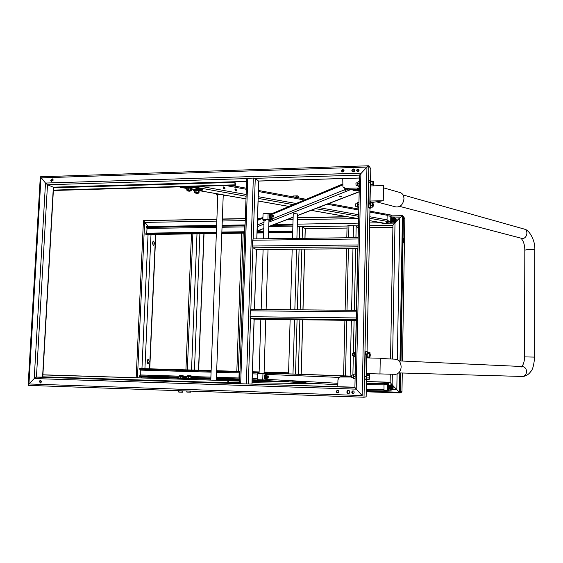 <?xml version="1.0" encoding="UTF-8"?>
<svg xmlns="http://www.w3.org/2000/svg" width="563" height="563" viewBox="0 0 563 563"><rect width="100%" height="100%" fill="white"/><g stroke="black" fill="none" stroke-linecap="round" stroke-linejoin="round"><path stroke-width="0.84" d="M341.65 170.807L341.776 171.377C342.79 172.285 343.55 172.074 344.042 170.73L343.916 170.181C342.902 169.252 342.149 169.463 341.65 170.807M341.98 171.652L341.804 170.997C342.142 169.822 342.832 169.512 343.866 170.089M356.668 170.322L356.759 170.814C357.765 171.821 358.54 171.631 359.081 170.244L358.99 169.773C357.991 168.752 357.216 168.935 356.668 170.322M356.963 171.131L356.808 170.519C357.174 169.301 357.878 169.013 358.927 169.646M351.847 170.483L351.974 171.124C353.24 172.341 354.197 172.095 354.852 170.385L354.732 169.766C353.473 168.52 352.515 168.759 351.847 170.483M352.213 171.476L351.988 170.673C352.452 169.153 353.332 168.787 354.641 169.59M50.677 180.216L51.402 181.462L53.175 180.132L52.458 178.886L50.677 180.216M51.585 181.518L51.064 180.378L52.662 178.999M40.395 176.789L45.497 183.052L47.489 184.755L53.344 187.183L47.489 184.755L45.497 183.052L40.536 176.824M368.828 165.818L366.956 167.042L359.539 175.065L366.956 167.042L368.828 165.818L370.806 168.759L368.828 165.818L364.015 397.232L366.133 396.88M336.371 391.581C336.583 392.714 337.216 393.08 338.264 392.685L338.82 391.665C338.616 390.546 337.99 390.173 336.948 390.546L336.371 391.581M337.8 392.868L336.533 391.566L337.575 390.363M351.748 392.101C352.002 393.298 352.67 393.643 353.754 393.143L354.218 392.186C353.972 391.004 353.311 390.652 352.234 391.13L351.748 392.101M353.198 393.389L351.896 392.087L352.938 390.877M346.808 391.932C347.111 393.403 347.934 393.847 349.278 393.255L349.89 392.038C349.602 390.595 348.793 390.145 347.462 390.687L346.808 391.932M348.603 393.551L346.963 391.918L348.286 390.412M39.185 381.517L40.55 382.981L41.725 381.601L40.36 380.138L39.185 381.517M40.627 382.967L39.586 381.51L40.691 380.145M362.157 395.564L356.203 389.153L362.157 395.564L366.956 167.042L40.951 177.866L28.945 383.966L34.223 378.547L36.44 377.104L42.591 377.097L36.44 377.104L34.223 378.547L28.945 383.966L28.298 385.388L28.945 383.966L362.157 395.564M354.929 387.435L356.203 389.153L354.901 387.45L359.56 175.121L255.264 178.344L258.699 181.23M246.608 181.385L53.344 187.183L42.563 377.097L239.592 383.473M366.112 396.831L364.015 397.232L28.453 385.388M246.784 178.605L253.329 178.028L255.264 178.344L253.216 238.916L252.703 240.225L252.506 246.024L252.921 247.804L256.559 249.557M354.908 387.21L246.334 383.945L253.329 178.028M239.662 383.699L246.334 383.945M358.131 238.445L357.991 245.982M358.174 237.635L357.977 246.777M356.569 311.17L356.4 318.841M252.013 383.867L254.173 319.179L250.535 318.376L250.113 316.702L250.317 310.804L250.838 309.368L252.921 247.804L357.977 246.805M250.824 309.361L356.576 310.361L356.386 319.657M399.744 192.455L400.504 192.673C402.742 193.679 403.896 195.734 403.967 198.83C403.059 204.714 400.314 207.402 395.719 206.888L376.316 201.807M372.882 202.342L383.262 200.724L383.551 185.579L370.37 185.945L370.06 201.026L371.094 202.314M371.411 181.293L370.679 180.28L370.243 182.672L369.807 203.813L370.25 207.451L370.855 208.113L371.2 207.142M369.187 180.322L368.73 182.715L368.286 203.848L368.737 207.487L369.342 208.148L370.841 208.113M383.262 200.724L370.06 201.026M380.257 358.476L394.783 359.173C398.667 359.412 400.793 361.981 401.152 366.879C400.8 371.101 398.97 373.579 395.669 374.325L394.269 374.289M380.109 366.091L380.257 358.223L366.837 357.906L366.513 373.593L379.962 373.973L380.109 366.091M368.075 352.368L367.287 351.706L366.703 354.746L366.246 376.738L366.668 379.863L367.54 379.279M367.864 374.226L367.871 373.628M368.195 357.941L368.202 357.399M367.259 351.706L365.746 351.671L365.155 354.711L364.697 376.689L365.127 379.821L366.696 379.87M355.549 206.121L355.52 204.017M357.266 203.806L355.598 203.855L355.429 204.826L355.64 206.283L357.301 206.255M373.325 205.115L372.861 202.279L370.623 202.328L370.243 203.025L370.496 207.156L372.727 207.107L373.325 205.115M372.861 202.279L372.481 202.969L370.243 203.025M372.481 202.969L372.417 205.396L370.18 205.446M372.417 205.396L372.727 207.107M372.889 202.349L373.107 206.755M356.02 185.178L355.978 183.074M357.723 182.855L356.055 182.912L355.893 183.855L356.112 185.347L357.772 185.304M373.41 185.86L373.748 184.115L373.283 181.244L371.059 181.307L370.679 181.94L370.897 185.931M373.283 181.244L372.91 181.877L370.679 181.94M372.91 181.877L372.847 184.284L370.616 184.347M372.847 184.284L373.192 185.867M373.318 181.328L373.529 185.72M351.706 377.365L351.755 375.218M353.536 375.099L351.861 375.049L351.833 377.534M369.377 374.268L368.92 377.991L369.49 378.99L369.856 376.809L369.377 374.268L367.104 374.205L366.633 377.921L366.963 379.265L369.244 379.335L369.546 378.927M368.983 375.451L366.703 375.387M368.92 377.991L366.633 377.921M369.567 374.557L369.244 379.335M352.192 355.591L352.234 353.451M354.007 353.325L352.332 353.29L352.318 355.767M369.821 352.403L369.363 356.041L369.947 357.097L370.299 354.979L369.821 352.403L367.548 352.354L367.09 355.992L367.414 357.385L369.687 357.435L370.004 357.033M369.427 353.522L367.153 353.473M369.363 356.041L367.09 355.992M369.982 352.649L369.687 357.435M355.098 378.582L353.719 378.54L353.437 376.351L353.846 374.17L355.19 374.205L354.303 374.177L353.824 374.191L353.564 376.351L355.147 376.401M353.74 378.519L353.564 376.351M355.57 356.794L354.204 356.731L353.916 354.514L354.324 352.368L355.668 352.396M355.577 356.752L354.162 356.661L354.324 352.368M354.043 354.507L355.619 354.542M358.835 207.346L357.554 207.128L357.216 204.601L357.611 202.673L358.941 202.645M357.512 207.071L357.491 202.926M357.35 204.524L358.898 204.496M357.519 206.881L358.849 206.853M359.293 186.402L358.012 186.163L357.681 183.594L358.075 181.694L359.398 181.659M357.984 186.121L357.941 181.969M357.808 183.51L359.356 183.468M357.984 185.881L359.307 185.846M403.622 242.716L403.657 238.086L403.622 242.716M366.239 391.785L399.758 392.918L399.772 392.2L401.278 391.869M399.758 392.918L401.236 392.7L401.37 391.862M402.883 216.579L402.432 215.911L399.765 217.825L396.085 221.47L402.334 215.868L402.883 216.579L402.742 215.657L391.524 215.868M403.347 216.565L402.742 215.657M347.097 216.692L297.496 217.614M293.126 217.691L291.972 217.712M260.768 218.289L257.53 218.353M245.32 218.578L222.343 219.007M216.889 219.106L144.592 220.633M401.961 391.771L402.278 373.002L401.961 391.778L399.772 391.961L400.096 372.945M400.3 360.939L402.728 216.579L403.425 216.565L404.825 218.711M403.425 216.565L401.004 360.974M400.807 372.959L400.49 391.982M216.882 219.303L143.509 220.654L148.358 226.53L144.621 222.399L137.449 377.766M392.96 225.284L394.579 222.969L392.939 225.242L390.546 358.976M140.701 377.872L141.967 376.612L140.701 377.872M401.25 391.989L399.434 392.235L393.192 385.965L399.463 392.242L400.983 391.939M391.707 384.381L390.124 382.376L391.707 384.381M152.96 241.443L153.045 245.032M153.593 241.105C154.649 242.73 154.628 244.159 153.544 245.391L153.403 245.362C152.348 243.744 152.369 242.315 153.453 241.077L153.593 241.105M147.745 359.658L147.59 363.325M148.273 359.321L148.301 359.321C149.385 360.876 149.308 362.333 148.076 363.691L148.041 363.691C146.957 362.129 147.034 360.672 148.273 359.321M143.509 220.654L144.621 222.399L216.811 221.104M297.243 226.389L302.486 226.713L305.266 228.775M347.111 226.009L348.94 225.566L356.182 225.869L358.258 227.959M393.115 387.879L393.136 386.725L392.256 389.673L390.694 390.201L383.931 390.152M393.136 386.725C393.016 385.268 392.235 384.438 390.799 384.248L390.961 384.24C392.397 384.43 393.178 385.254 393.298 386.711M393.277 387.865L392.418 389.652L391.116 390.18M388.315 390.124L388.421 384.29M390.694 385.219L388.576 387.098L390.462 389.265L392.58 387.386L390.694 385.219M390.926 389.385L392.094 388.92L392.883 387.379C392.777 385.887 391.982 385.113 390.504 385.078M391.616 387.119L390.729 387.041L391.616 387.119L391.595 387.534L390.701 387.485L390.666 388.357L390.25 388.329L390.265 387.45L390.25 388.329M390.729 387.041L390.785 386.162L390.377 386.134L390.293 387.013L389.448 386.957L389.42 387.372L390.265 387.45M390.293 387.013L390.377 386.134M390.701 387.485L390.595 387.112L391.595 387.534M389.42 387.372L390.581 387.33M389.448 386.957L390.595 387.112M383.29 223.061L382.221 223.293L384.395 223.258M388.139 223.194L393.84 223.103L391.06 222.561M393.678 222.892C395.092 222.73 395.888 221.942 396.056 220.541L395.909 218.535L393.776 217.163L391.447 217.205L390.799 216.326L387.245 215.728M396.056 220.541L396.07 219.429M396.211 220.752C396.042 222.153 395.254 222.941 393.84 223.103M382.221 223.293L380.532 222.575M395.726 218.191L396.232 219.64M391.341 222.927L391.355 222.343M391.369 221.4L391.447 217.205M380.588 222.589L382.045 223.082M393.678 217.853L391.602 219.76L393.453 221.759L395.536 219.851L393.678 217.853M391.975 221.224C393.741 222.617 395.029 222.23 395.824 220.07L395.381 218.683M394.586 219.556L393.797 219.859L393.72 219.5L394.586 219.556L394.564 219.957L393.692 219.922L393.65 220.795L393.248 220.787L393.263 219.915L393.248 220.787M393.72 219.5L393.776 218.683L393.368 218.669L393.291 219.486L392.46 219.507L392.432 219.908L393.263 219.915M393.291 219.486L393.368 218.669M392.46 219.507L393.579 219.859M340.502 196.635L339.13 196.381L341.431 196.403L340.502 196.635M353.128 190.681L355.936 190.857L353.128 190.681M257.784 230.865L263.794 228.55M359.201 190.519L350.334 189.731L348.518 189.069L344.936 190.505L344.802 188.528M245.102 224.848L244.251 225.904L244.103 230.274L244.877 231.273M345.562 190.252L345.485 188.654M359.222 189.759L348.518 189.069M335.738 375.627L337.153 375.662L335.738 375.627M348.954 376.126L351.495 376.204L348.954 376.126M340.516 376.767L351.53 377.02L339.679 377.027L337.948 379.729L337.786 386.654M351.495 376.218L346.076 376.07L344.183 376.809M239.979 372.249L239.12 373.283L238.965 377.801L239.754 378.892M265.602 220.506L264.075 220.042L267.446 219.753L268.966 220.224M264.054 220.527L262.851 219.999L263.048 214.017C263.533 213.49 265.222 213.342 268.101 213.56L270.367 213.813L271.507 213.391L272.133 216.621L273.273 216.748L272.253 219.556L268.945 220.886M262.851 219.999C263.336 219.493 265.025 219.352 267.911 219.563L271.113 219.436L272.133 216.621M271.507 213.391L272.64 213.525L273.273 216.748M270.219 218.55L270.177 219.809M270.12 214.257L269.381 217.79L269.987 218.345L270.845 215.974L270.12 214.257M270.057 218.535L270.972 218.634L272.063 216.079L271.443 214.221M270.085 216.079L269.614 215.981L270.099 215.868L269.698 217.29M269.614 215.981L269.621 215.186L269.241 216.22L269.55 217.395M269.438 216.051L270.085 216.164M269.241 216.22L270.085 216.262M265.792 319.32L264.047 373.684L260.641 373.579M267.038 377.534L268.199 377.555L268.234 376.351L267.073 376.323L266.081 379.997L257.622 379.708L257.826 373.508L259.071 373.529M267.073 376.323L266.208 373.762L257.826 373.508M264.047 373.663L267.369 373.797L268.234 376.351M268.199 377.555L267.242 380.018L266.039 379.997M265.074 379.941L265.096 379.124M265.243 374.592L265.272 373.726M264.997 374.733L264.406 375.352L264.385 378.491L264.863 378.969L265.722 376.886L264.997 374.733M266.003 379.138L266.961 376.921L266.13 374.62L265.279 374.599M264.35 378.406L265.152 379.117L266.017 376.9L264.927 374.733M264.969 376.661L264.476 376.612L264.969 376.647L264.554 377.879M264.476 376.612L264.561 375.69L264.11 376.605L264.413 377.984M264.096 377.041L264.955 377.013M234.616 181.786L235.179 184.833L235.728 185.22L234.905 181.779M235.728 185.22L54.597 190.456L53.408 189.865M227.642 383.093L228.705 380.651L42.908 374.923M227.353 383.079L228.128 380.658L239.683 380.848M40.789 380.166L39.649 381.151M39.699 381.017L40.585 380.173M227.853 181.99L227.093 182.011M56.61 187.127L55.934 187.141M146.711 233.652L147.027 228.458L146.141 227.206L216.628 226.052M216.375 232.653L145.845 233.659L145.817 234.307L146.591 234.518M222.082 225.967L244.314 225.601M272.675 225.137L292.915 224.806M146.141 227.206L146.176 226.565L216.649 225.397M222.111 225.306L244.94 224.926M274.498 224.433L292.936 224.13M145.817 234.307L216.347 233.314M221.808 233.237L244.821 232.906M257.087 232.737L263.66 232.646M268.565 232.575L292.697 232.23M221.836 232.575L244.842 232.245M257.741 232.062L263.681 231.97M268.593 231.9L292.718 231.555M178.935 377.759L139.279 376.527L140.307 374.958L140.229 369.215M139.645 368.526L211.139 370.574L139.645 368.526L139.617 369.194L211.118 371.256M216.649 371.418L239.986 372.094M253.076 372.467L259.1 372.643M264.075 372.783L288.559 373.494M216.678 370.735L240.014 371.404L216.678 370.728M252.393 372.502L253.076 372.481L253.097 371.791L252.421 371.763L259.121 371.953M264.103 372.094L288.58 372.797M183.608 377.907L186.965 378.012M191.603 378.16L210.829 378.758M216.375 378.927L239.725 379.659M252.822 380.067L263.315 380.398M139.314 375.859L178.964 377.09M183.637 377.231L187 377.337M191.61 377.477L210.858 378.076M216.396 378.245L239.747 378.969L216.396 378.23M235.348 189.034L236.383 190.287L235.96 191.096M234.926 189.844L235.503 188.957L236.77 190.174L236.186 191.061L234.926 189.844M223.694 186.902L224.771 188.176L224.334 188.985M223.265 187.718L223.842 186.832L225.151 188.063L224.567 188.943L223.265 187.718M386.19 222.681L388.181 222.54L386.19 222.681M391.419 221.632L387.041 220.506L387.154 214.693L391.538 215.249M384.297 223.201L369.757 220.64M385.106 223.342C388.977 223.265 391.081 222.871 391.419 222.167L391.222 221.259M197.106 186.339L193.616 186.649M186.086 186.663L185.734 186.663M391.327 215.467L390.813 216.354M186.177 188.324L180.913 187.395L185.635 187.388M196.128 187.359L198.232 186.304M180.913 187.395L179.358 186.853M391.531 215.72L391.538 215.136L369.954 211.132M184.819 379.04L185.825 379.054M192.659 379.23L185.389 379.286M185.396 379.223L182.187 379.152M383.185 383.459L385.212 383.53L383.185 383.459M387.654 390.194L383.889 390.265L384.015 389.638L366.288 389.427M388.371 390.286L388.364 390.912L388.16 390.314M384.015 389.638L384.001 384.226L388.266 384.297L388.498 383.649L366.414 383.1M388.266 384.297L388.491 383.677M359.257 187.958L345.443 188.331L348.673 188.577L349.06 189.027M358.554 189.597L357.54 188.338L359.25 188.295M345.443 188.331L342.944 186.965L342.733 178.499M345.724 188.654L343.409 187.556M344.028 170.849L342.691 171.968M342.571 171.954L344.042 170.73M359.067 170.392L357.632 171.476M357.512 171.455L359.081 170.265M344.739 376.83L341.03 376.738M191.336 189.485L193.398 190.062M200.315 190.463L202.849 190.104L202.884 189.281L193.25 186.543L193.222 187.38L190.329 186.965M193.25 186.543L192.898 186.459M202.849 190.104L193.222 187.38M257.136 230.211L257.805 230.239L257.741 232.132L257.763 231.456L259.48 230.9M257.741 232.132L257.066 232.406M257.805 230.239L257.763 231.456M257.157 229.535L257.826 229.556M252.133 380.243L252.815 380.264M253.069 372.523L253.097 371.791M252.414 371.805L253.097 371.819M210.78 380.088L217.811 194.868L220.83 194.467M222.793 194.812L223.237 195.15M217.782 195.502L216.452 194.798L218.338 194.024M225.27 195.248L223.208 195.769M292.514 238.438L293.232 213.891L294.343 213.553L297.602 214.003L296.898 238.381M290.135 319.622L288.552 373.888L292.992 374.008L294.562 319.678M189.358 191.103L188.007 190.878L189.358 191.103M181.75 375.605L180.343 375.577L181.75 375.605M182.56 392.228L178.802 392.137L178.71 390.687M182.644 392.179L178.802 392.137M179.006 390.701L178.95 392.003M182.771 390.835L182.722 392.073M181.033 390.771L180.983 392.073M189.752 375.739L188.366 375.711L189.752 375.739M190.568 392.172L186.874 392.087L186.747 390.975M190.653 392.122L186.853 392.08M187.057 390.982L187.015 391.954M190.773 391.116L190.73 392.024M189.069 391.053L189.027 392.024M197.106 193.25L195.783 193.032L197.106 193.25M195.424 193.074C196.909 193.433 197.803 193.419 198.106 193.025L195.424 193.074M198.31 192.996C196.726 192.581 195.657 192.588 195.094 193.003L198.31 192.996M198.204 192.046L198.267 190.568L199.084 191.061L199.028 192.532L195.952 191.849L194.524 192.145L194.925 192.743M194.566 190.568L195.945 190.076L198.401 190.294L199.196 190.871M198.401 190.294L196.008 190.371L195.952 191.849M195.945 190.076L194.587 190.674L194.524 192.145M199.028 192.532L198.408 193.179M187.655 190.927C189.154 191.293 190.062 191.279 190.357 190.878L187.655 190.927M190.561 190.85C188.957 190.428 187.873 190.428 187.31 190.857L190.561 190.85M190.449 189.886L190.505 188.394L191.357 188.894L191.3 190.378L188.155 189.689L186.733 189.984L187.148 190.597M186.775 188.394L188.155 187.894L190.646 188.112L191.462 188.704M190.646 188.112L188.218 188.19L188.155 189.689M188.155 187.894L186.796 188.499L186.733 189.984M191.3 190.378L190.667 191.04M188.028 375.697L190.822 375.774L188.028 375.697M190.97 375.781L187.662 375.69L190.97 375.781M191.779 378.329L186.761 378.202L190.73 378.062L191.237 376.154L191.73 378.301M190.843 378.329L191.589 378.062M188.331 378.266L188.478 376.464L187.043 376.408L187.662 375.69M190.787 376.52L188.478 376.464M186.979 377.942L187.043 376.408L183.601 376.288M191.638 378.28L192.419 378.674L185.924 378.484L186.825 378.174M180.005 375.563L182.834 375.641L180.005 375.563M182.975 375.655L179.632 375.556L182.975 375.655M183.805 378.223L178.717 378.097L182.715 377.956L183.242 376.021L183.756 378.195M182.834 378.223L183.608 377.949M180.28 378.167L180.434 376.337L178.999 376.281L179.632 375.556M182.778 376.401L180.434 376.337M178.935 377.836L178.999 376.281M183.629 378.167L184.432 378.575L177.866 378.378L178.774 378.069M293.154 196.895L293.492 195.994L297.553 195.868L298.693 196.325L298.65 197.916M296.342 197.486L296.391 195.861M293.59 196.98L293.619 196.008M298.411 196.17L293.562 195.959M360.89 173.137L45.497 183.052L34.223 378.547L356.203 389.153L360.89 173.137M246.707 178.605L47.489 184.755L36.44 377.104L239.585 383.692M359.476 177.999L258.706 181.019L256.777 238.874M359.039 169.913L356.942 169.977M354.824 170.047L352.1 170.139M344 170.399L341.938 170.462M53.154 179.829L51.177 179.893M357.653 170.913L356.822 170.941M354.704 171.011L352.044 171.096M342.712 171.398L341.868 171.419M53.028 180.702L51.092 180.765M356.386 319.664L250.535 318.376L248.325 383.98L354.901 387.435L359.539 175.065M240.668 383.762L247.776 178.204M251.942 383.875L254.096 319.172L356.365 320.446L254.11 319.179M254.427 309.397L256.418 249.557L357.934 248.649M358.103 237.656L253.216 238.937M357.744 244.968L252.506 246.024M357.878 238.979L252.703 240.225M356.569 310.368L250.838 309.368M356.154 317.94L250.113 316.702M356.288 311.853L250.317 310.804M366.112 396.936L366.464 379.856L366.133 396.922M367.041 351.699L369.997 208.134L367.062 351.699M370.567 180.287L370.806 168.759M370.25 207.451L368.737 207.487M369.807 203.813L368.286 203.848M370.75 208.057L369.237 208.085M370.243 182.672L368.73 182.715M366.246 376.738L364.697 376.689M366.703 354.746L365.155 354.711M523.745 228.93L524.301 229.092C528.643 230.408 527.137 238.36 522.506 238.571L399.772 206.41M534.829 250.113L534.238 249.705L527.39 249.5L524.822 250.218L524.512 356.872M521.549 376.443L522.577 376.471C525.04 376 526.377 374.374 526.595 371.594C526.321 368.547 524.829 366.844 522.098 366.499M534.632 357.111L524.512 356.893C524.498 361.566 523.435 364.93 521.324 366.985M404.825 218.669L402.468 361.045L404.832 218.683M392.904 227.346L369.61 227.698M358.385 227.867L358.012 237.635M347.019 228.036L305.202 228.669L304.935 238.283M397.33 359.673L399.765 217.825L395.507 217.902M357.815 218.578L297.44 219.661M293.063 219.739L286.391 219.859M245.25 220.597L222.265 221.006M380.729 222.765L369.708 222.948M358.49 223.131L297.306 224.144M392.939 225.284L369.652 225.657M358.434 225.833L356.182 225.869L355.922 237.656M347.068 226.009L302.486 226.713L302.162 238.318M399.449 392.242L366.253 391.13L399.434 392.235L399.786 372.931M397.084 373.931L396.809 389.8L392.39 389.659M278.495 381.292L252.125 380.468M239.711 380.074L216.354 379.342M210.815 379.173L192.419 378.596M186.17 378.399L184.045 378.336M178.52 378.16L141.559 376.999L141.58 376.598M390.272 374.177L390.124 382.376L366.443 381.644M390.131 382.242L366.45 381.517M399.99 360.925L402.432 215.911M392.144 384.599L392.327 374.233M392.594 359.074L395.008 222.772M151.004 234.482L144.916 368.674M155.571 234.412L149.547 368.807M148.069 234.497L141.946 368.589M243.202 233.159L238.374 371.355M199.879 233.793L194.453 370.095M203.89 233.736L198.514 370.208M196.994 233.814L191.526 370.011M192.863 233.87L187.338 369.891M301.852 249.17L300.142 309.826M299.868 319.742L298.327 374.177M304.632 249.142L302.936 309.854M302.662 319.777L301.142 374.282M299.727 226.347L299.389 238.353M299.08 249.191L297.348 309.805M297.067 319.714L295.519 374.071M355.675 248.684L354.317 310.34M354.092 320.417L353.367 353.311M353.311 355.788L352.888 375.078M357.772 248.663L356.421 310.361M356.203 320.446L355.506 352.389M355.408 356.794L355.028 374.198M353.487 225.496L353.212 237.692M352.966 248.712L351.586 310.312M351.361 320.389L350.116 376.098M348.94 225.566L348.659 237.748M348.413 248.747L346.998 310.269M346.773 320.326L345.499 375.922M387.633 390.201L387.745 384.29M392.749 387.393C392.39 385.352 391.257 384.705 389.364 385.465L388.477 387.084C388.878 389.188 390.039 389.807 391.961 388.934L392.749 387.393M390.708 221.16L390.799 216.326M391.679 220.759L391.496 219.802L391.679 220.759C393.389 222.491 394.726 222.202 395.698 219.894L395.55 219C393.861 217.205 392.51 217.466 391.503 219.788C392.495 217.459 393.847 217.198 395.55 219L395.676 219.176M257.784 230.746L263.801 228.43M268.762 226.516L293.14 217.135M297.56 215.432L359.18 191.701M257.249 226.741L263.941 224.081M268.903 222.111L350.334 189.731M244.103 230.274L244.926 229.943M257.312 224.954L263.998 222.258M272.907 218.669L344.774 189.724M244.251 225.904L245.074 225.559M257.46 220.407L262.914 218.141M273.055 213.912L342.578 184.981M345.464 189.316L347.209 188.619M253.076 372.495L259.1 372.72M264.075 372.903L288.552 373.811M292.992 373.98L351.495 376.147M252.154 379.743L337.828 384.81L252.154 379.736M238.965 377.801L239.789 377.85M252.189 378.54L257.65 378.843M267.826 379.406L337.863 383.29M239.12 373.283L239.944 373.318M252.351 373.832L257.812 374.05M267.988 374.472L339.081 377.4M252.393 372.565L259.093 372.819M264.068 373.002L346.076 376.07M272.253 219.556L271.113 219.436M273.308 215.58L272.175 215.453M268.101 213.56L267.911 219.563M269.776 218.353L271.134 215.974L270.219 214.229M266.208 373.762L267.369 373.797M262.752 379.891L262.956 373.67M264.807 378.962L266.102 379.138M234.595 182.37L53.527 187.768M235.179 184.833L53.731 190.104M228.128 380.658L43.26 374.817M227.361 382.77L42.802 376.816M146.69 227.431L216.614 226.291M222.075 226.206L244.258 225.84M272.013 225.39L292.908 225.045M146.366 234.525L216.34 233.539M221.801 233.462L244.814 233.138L221.801 233.483M263.653 232.899L257.045 232.991L263.653 232.871M268.558 232.808L292.69 232.463M146.809 233.152L216.396 232.146M221.857 232.069L244.863 231.731M259.269 231.527L263.702 231.456M268.607 231.386L292.732 231.041M147.027 228.458L216.579 227.346M222.033 227.255L244.215 226.903M269.114 226.502L292.88 226.122M252.421 371.756L259.121 371.946M264.103 372.087L288.58 372.79M139.877 375.859L178.964 377.069M183.637 377.217L187 377.323M191.61 377.463L210.858 378.062M140.307 374.958L179.09 376.154M191.645 376.534L210.893 377.126M216.431 377.294L238.972 377.991M140.532 370.109L211.083 372.164M216.621 372.326L239.184 372.988M194.96 186.642L195.431 186.388M236.333 189.872L234.954 189.618M224.714 187.753L223.3 187.493M391.419 222.167L369.807 218.31M358.638 216.319L315.561 208.634M293.316 204.672L258.199 198.408M246.094 196.248L196.248 187.359M358.589 218.676L311.163 210.33M289.086 206.438L258.107 200.984M246.003 198.859L199.935 190.744M387.253 215.284L369.933 212.089M358.779 210.027L327.117 204.193M304.456 200.013L258.424 191.519M246.334 189.295L225.805 185.509M387.168 219.873L369.835 216.755M358.673 214.749L318.468 207.522M296.117 203.503L258.255 196.691M246.151 194.516L200.189 186.247M236.284 190.73L235.081 190.512M224.665 188.619L223.427 188.394M301.472 381.946L292.113 381.777M288.974 381.721L252.104 381.067M388.498 383.649L366.414 383.262M305.864 382.2L252.104 381.25M239.676 381.031L228.698 380.834M388.364 390.912L366.26 390.68L388.364 390.912M384.107 384.86L366.386 384.571M321.642 383.839L252.055 382.706M239.627 382.502L227.698 382.305M358.603 189.604L358.631 188.309M259.487 230.929L258.586 230.556C260.282 231.062 260 231.456 257.755 231.745M259.093 230.358L260.05 230.914C260.148 231.337 259.381 231.625 257.755 231.773C260.127 231.477 260.423 231.062 258.649 230.534M260.078 229.978L260.05 230.929M217.072 193.806L217.051 194.404M199.112 190.963L199.956 190.231C198.57 189.302 192.046 189.485 193.771 190.4L194.58 190.716M199.886 189.654C198.535 188.753 192.222 188.929 193.89 189.822M191.385 188.802L192.229 188.049C190.78 187.099 184.2 187.289 185.98 188.225L186.789 188.542M192.152 187.465C190.751 186.543 184.382 186.726 186.107 187.641M185.959 379.089L192.518 379.265M177.901 378.998L184.544 379.166M368.695 165.768L40.36 176.789M359.476 178.042L258.748 181.061M246.608 181.427L53.499 187.219M28.298 385.388L363.98 397.225M40.304 176.902L28.157 385.113M53.555 187.219L42.781 377.104M239.585 383.706L246.707 178.492M254.497 309.397L256.489 249.571L357.934 248.663M256.848 238.874L258.769 181.124M358.152 237.628L253.139 238.916M370.588 180.28L370.82 168.809M370.679 180.28L369.166 180.322M400.504 192.673L383.509 187.845M395.669 374.325L379.962 373.902M366.668 379.863L365.127 379.821M521.204 238.487C523.555 241.147 524.765 245.018 524.822 250.085M398.653 372.903L522.577 376.471C525.793 376.295 528.53 374.641 530.789 371.524C532.675 369.764 533.956 364.951 534.632 357.09L534.829 249.972C535.406 239.859 528.847 229.605 524.301 229.092L403.045 194.946M521.753 366.506L398.97 360.883M351.798 377.534L353.48 377.583M352.29 355.767L353.965 355.802M392.904 227.382L369.61 227.734M358.385 227.902L358.047 237.635M347.019 228.071L305.237 228.705M402.334 215.868L391.362 216.072M348.131 216.875L297.489 217.811M293.119 217.888L291.43 217.923M260.275 218.5L257.523 218.55M245.313 218.775L222.336 219.197M143.438 220.738L136.169 377.724M155.768 234.412L149.744 368.814M241.668 233.209L236.826 371.306M191.469 233.912L185.924 369.849M204.031 233.736L198.662 370.215M305.266 228.761L304.998 238.283M304.696 249.142L303.007 309.854M302.732 319.784L301.212 374.282M347.068 225.946L346.794 237.769M346.541 248.769L345.119 310.255M344.887 320.305L343.606 375.852M357.808 248.663L356.456 310.361M356.238 320.446L355.542 352.396M355.443 356.794L355.063 374.198M389.364 385.465L388.47 387.084C388.871 389.188 390.032 389.807 391.961 388.934L392.094 388.92M268.755 226.643L293.133 217.262M297.553 215.566L359.173 191.856M257.488 219.661L262.935 217.381M272.267 213.483L342.6 184.052M271.457 214.221L269.747 214.637M270.043 218.535L269.417 217.881M266.081 379.997L267.242 380.018M265.187 374.599L264.519 375.113M39.86 381.151L41.683 381.13M146.479 234.546L216.34 233.561M268.558 232.829L292.69 232.491M391.426 221.498L391.412 222.082M384.67 223.307L369.757 220.682M358.589 218.711L311.1 210.358M289.023 206.466L258.107 201.026M246.003 198.894L199.858 190.773M186.388 188.401L180.47 187.359M358.8 209.063L328.869 203.517M306.145 199.302L258.459 190.463M246.369 188.225L230.907 185.361M358.666 189.618L358.694 188.309M216.495 193.7L216.452 194.798M223.244 194.889L216.319 380.257M259.071 373.543L260.838 319.256M261.162 309.46L263.111 249.515M263.463 238.789L264.089 219.549M266.102 309.509L268.03 249.472M268.368 238.733L268.966 220.21M292.197 249.254L290.431 309.734M296.588 249.212L294.843 309.777M195.094 193.003L194.777 192.602M193.721 190.378C191.329 189.534 196.719 188.246 200.034 189.696L199.682 190.836M193.728 190.378L194.08 190.547M187.31 190.857L186.986 190.442M186.304 188.373L185.938 188.204C183.482 187.324 188.985 186.05 192.3 187.507L191.955 188.668M191.082 375.781L191.469 376.274M192.63 378.674L192.349 379.272L186.001 379.096L185.874 378.491M183.095 375.648L183.489 376.154M184.664 378.568L184.368 379.18L177.922 378.998L177.817 378.392M257.066 232.294L257.052 232.772M257.115 230.802L257.101 231.266"/></g></svg>

